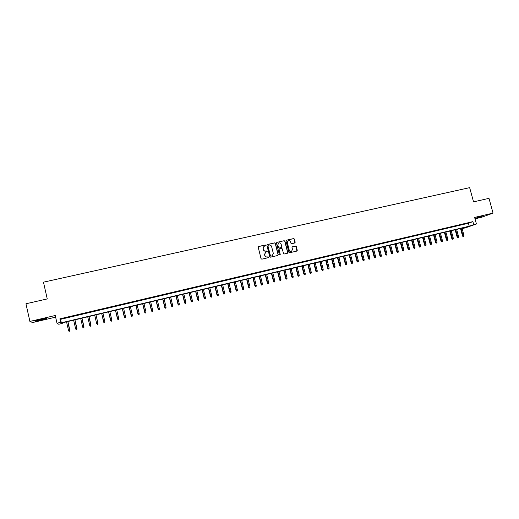<?xml version="1.0" encoding="UTF-8"?>
<svg xmlns="http://www.w3.org/2000/svg" width="519" height="519" viewBox="0 0 519 519"><rect width="100%" height="100%" fill="white"/><g stroke="black" fill="none" stroke-linecap="round" stroke-linejoin="round"><path stroke-width="0.78" d="M265.819 245.331L265.274 244.987L258.676 246.48L258.209 247.252L261.057 258.676L261.842 259.169L268.446 257.645L268.771 257.1L267.369 256.957C266.137 257.106 265.306 256.587 264.878 255.38L264.638 254.433L265.773 252.065L267.045 251.728L267.291 251.209L265.897 251.06C264.664 251.215 263.834 250.69 263.405 249.49L263.165 248.536L264.275 246.188L265.579 245.844L265.819 245.331M265.572 245.844L265.138 245.085L258.384 246.629M268.498 257.632L268.083 256.847L267.369 256.957M267.032 251.734L266.61 250.962L265.897 251.06M482.8 215.949L475.806 218.11L482.8 215.949M40.274 319.516C36.174 320.515 34.552 321.047 35.396 321.118L41.273 320.015C45.341 319.023 46.963 318.491 46.133 318.419L40.274 319.516M294.76 242.983L295.207 242.217L294.409 239.058L293.644 238.571L286.456 240.193L286.001 240.959L288.862 252.266L289.628 252.753L296.907 251.066L297.264 250.327L296.297 246.506L295.532 246.019L292.359 246.752L292.009 247.485L292.489 249.386L291.535 251.358C290.426 251.657 289.654 251.248 289.226 250.132L287.344 242.697L288.266 240.745C289.388 240.427 290.166 240.829 290.608 241.958L290.919 243.19L291.691 243.683L294.76 242.983M473.711 224.617L476.423 223.981L465.504 227.822L462.864 228.451L467.184 226.926L61.651 322.993L62.299 323.421L58.764 324.258L57.006 323.207L60.671 322.338L61.346 322.786L469.234 226.2L473.711 224.617L472.893 221.632L59.88 318.835L60.671 322.338M57.006 323.207L55.254 315.494L29.901 321.423L25.95 303.777L47.255 298.925L43.466 282.174L469.656 187.651L473.542 201.872L488.989 198.349L493.05 213.114L474.626 217.422L476.423 223.981M275.394 243.366L274.622 242.873L267.337 244.52L266.876 245.292L269.731 256.678L270.509 257.171L277.795 255.484L278.249 254.712L275.394 243.366L274.473 242.97L267.058 244.663M276.932 242.354L284.165 240.712L284.937 241.205L287.792 252.513L287.429 253.253L284.243 253.999L283.471 253.506L282.317 248.912L281.545 248.419L279.384 248.925L279.027 249.665L280.234 254.453L279.981 254.972L279.378 254.654L276.471 243.119L276.815 242.386L284.165 240.712M475.015 218.823L481.729 217.247L493.05 213.114M29.901 321.423L32.606 322.539L55.63 317.141M67.827 317.284L63.48 318.309L67.827 317.284M75.041 315.584L70.72 316.603L75.041 315.584M82.229 313.898L77.921 314.91L82.229 313.898M89.372 312.211L85.09 313.223L89.372 312.211M96.489 310.537L92.226 311.543L96.489 310.537M103.566 308.87L99.343 309.973L103.566 308.87M110.612 307.209L106.389 308.312L110.612 307.209M117.618 305.561L113.408 306.658L117.618 305.561M124.599 303.92L120.389 305.016L124.599 303.92M131.541 302.285L127.337 303.381L131.541 302.285M138.45 300.657L134.252 301.753L138.45 300.657M145.333 299.035L141.129 300.131L145.333 299.035M152.177 297.426L147.98 298.516L152.177 297.426M158.989 295.824L154.798 296.913L158.989 295.824M165.769 294.221L161.584 295.317L165.769 294.221M172.516 292.638L168.338 293.728L172.516 292.638M179.237 291.055L175.052 292.145L179.237 291.055M185.919 289.479L181.747 290.569L185.919 289.479M192.575 287.915L188.403 288.999L192.575 287.915M199.199 286.352L195.027 287.442L199.199 286.352M205.79 284.801L201.625 285.885L205.79 284.801M212.349 283.257L208.19 284.341L212.349 283.257M218.882 281.72L214.73 282.803L218.882 281.72M225.382 280.189L221.23 281.266L225.382 280.189M231.857 278.664L227.705 279.741L231.857 278.664M238.299 277.146L234.153 278.223L238.299 277.146M244.709 275.634L240.569 276.711L244.709 275.634M251.092 274.136L246.953 275.213L251.092 274.136M257.443 272.637L253.311 273.714L257.443 272.637M263.769 271.152L259.643 272.222L263.769 271.152M270.062 269.666L265.942 270.736L270.062 269.666M276.329 268.193L272.209 269.264L276.329 268.193M282.57 266.721L278.456 267.791L282.57 266.721M288.778 265.261L284.672 266.331L288.778 265.261M294.961 263.808L290.854 264.872L294.961 263.808M301.117 262.355L297.011 263.425L301.117 262.355M307.242 260.914L303.141 261.978L307.242 260.914M313.34 259.474L309.246 260.538L313.34 259.474M319.412 258.047L315.325 259.111L319.412 258.047M325.458 256.626L321.371 257.684L325.458 256.626M331.479 255.205L327.398 256.269L331.479 255.205M337.467 253.797L333.393 254.855L337.467 253.797M343.435 252.39L339.361 253.447L343.435 252.39M349.371 250.995L345.304 252.052L349.371 250.995M355.288 249.6L351.22 250.658L355.288 249.6M361.172 248.212L357.111 249.269L361.172 248.212M367.03 246.836L362.976 247.887L367.03 246.836M372.869 245.461L368.814 246.512L372.869 245.461M378.675 244.092L374.627 245.143L378.675 244.092M384.462 242.73L380.414 243.781L384.462 242.73M390.217 241.374L386.175 242.425L390.217 241.374M395.952 240.025L391.916 241.076L395.952 240.025M401.661 238.682L397.632 239.726L401.661 238.682M407.344 237.345L403.315 238.39L407.344 237.345M413.007 236.009L408.978 237.053L413.007 236.009M418.645 234.685L414.623 235.723L418.645 234.685M424.25 233.362L420.234 234.406L424.25 233.362M429.842 232.045L425.827 233.089L429.842 232.045M435.402 230.734L431.393 231.779L435.402 230.734M440.942 229.43L436.94 230.468L440.942 229.43M446.457 228.133L442.46 229.171L446.457 228.133M451.952 226.842L447.955 227.873L451.952 226.842M457.421 225.551L453.431 226.589L457.421 225.551M462.864 224.273L458.88 225.304L462.864 224.273M59.88 318.835L60.561 319.334L468.43 223.248L472.893 221.632M464.304 224.026L468.287 222.995L464.304 224.026M462.734 227.977L462.864 228.451M62.176 322.87L62.299 323.421M60.561 319.334L61.346 322.786M468.43 223.248L469.234 226.2M287.98 240.907L287.189 242.795L289.064 250.229C289.498 251.339 290.264 251.741 291.373 251.449L291.626 251.319M263.892 246.415L263.165 248.536M265.754 251.157C264.521 251.306 263.691 250.781 263.263 249.581L263.029 248.633M265.417 252.26L264.638 254.433M267.227 257.041C265.994 257.197 265.164 256.671 264.735 255.471L264.502 254.518M277.886 255.458L278.1 254.803L275.252 243.463M268.239 245.247L267.914 245.792L270.418 255.783L270.963 256.127L272.183 255.815L273.331 253.441L271.619 246.616C271.197 245.422 270.367 244.897 269.134 245.046L268.239 245.247M268.018 245.37L267.914 245.792M272.352 255.731L270.821 256.211L270.276 255.867L267.778 245.883M287.416 253.259L287.63 252.597L284.782 241.303L284.01 240.816M279.228 249.016L278.878 249.756L280.234 254.453M279.955 254.985L280.085 254.544M281.116 244.144C280.669 243.009 279.884 242.607 278.748 242.931L277.827 244.89L278.489 247.518L279.261 248.011L281.428 247.505L281.778 246.772L281.116 244.144M278.45 243.106L277.827 244.89M281.272 247.602L279.112 248.101L278.34 247.615L277.678 244.987M296.881 251.073L296.128 246.596L295.363 246.11L292.216 246.843M294.844 242.957L294.241 239.162L293.482 238.675L286.345 240.232M69.027 331.33L69.773 331.18L69.027 331.33L68.521 330.499L69.87 330.233L67.879 321.514M69.734 331.154L67.827 321.527M68.521 330.499L66.549 321.832M69.87 330.233L69.773 331.18M43.531 318.815L37.881 320.113M37.238 320.288L41.144 319.464M478.473 217.091L482.268 216.079M481.269 216.326L479.465 216.812M76.118 329.623L76.851 329.474L76.118 329.623L75.618 328.799L76.942 328.533L74.957 319.84M76.825 329.455L74.918 319.847M75.618 328.799L73.646 320.152M76.942 328.533L76.851 329.474M83.17 327.93L83.896 327.781L83.17 327.93L82.677 327.1L83.987 326.847L81.996 318.173M83.877 327.761L81.97 318.179M82.677 327.1L80.705 318.478M83.987 326.847L83.896 327.781M90.209 326.263L90.896 326.075L90.209 326.263L89.703 325.419L90.994 325.16L89.002 316.512M90.896 326.075L88.989 316.519M89.703 325.419L87.73 316.817M90.994 325.16L90.909 326.101M97.974 323.486L95.983 314.858L97.974 323.486L97.89 324.42L97.196 324.589L97.89 324.42L97.955 323.434L96.696 323.739L94.718 315.156M104.144 322.915L104.838 322.721L104.144 322.915L103.657 322.065L104.909 321.767L102.924 313.217M104.144 322.889L101.679 313.508M103.664 322.117L101.672 313.508M111.06 321.255L111.754 321.06L111.06 321.255L110.586 320.405L111.832 320.106L109.846 311.575M111.066 321.229L108.607 311.867M110.586 320.463L108.588 311.874M111.832 320.106L111.754 321.06M117.949 319.6L118.643 319.406L117.949 319.6L117.482 318.75L118.721 318.452L116.736 309.94M117.956 319.568L115.497 310.239M117.469 318.809L115.471 310.245M118.721 318.452L118.643 319.406M124.8 317.952L125.501 317.758L124.8 317.952L124.346 317.103L125.579 316.811L123.587 308.318M124.813 317.92L122.361 308.61M124.32 317.167L122.322 308.617M125.579 316.811L125.501 317.758M131.618 316.318L132.319 316.116L131.618 316.318L131.171 315.468L132.397 315.169L130.412 306.703M131.644 316.279L129.186 306.995M131.138 315.526L129.14 307.001M132.397 315.169L132.319 316.116M138.411 314.683L139.111 314.488L138.411 314.683L137.924 313.898L139.189 313.541L137.204 305.094M138.437 314.65L135.984 305.38M137.924 313.898L135.92 305.399M139.189 313.541L139.111 314.488M145.164 313.061L145.871 312.86L145.164 313.061L144.678 312.276L145.949 311.919L143.964 303.492M145.197 313.022L142.751 303.777M144.678 312.276L142.68 303.797M145.949 311.919L145.871 312.86M151.892 311.445L152.599 311.244L151.892 311.445L151.399 310.667L152.683 310.304L150.692 301.896M151.931 311.406L149.478 302.188M151.399 310.667L149.401 302.207M152.683 310.304L152.599 311.244M158.58 309.837L159.294 309.635L158.58 309.837L158.094 309.058L159.378 308.695L157.387 300.313M158.626 309.798L156.187 300.598M158.094 309.058L156.089 300.618M159.378 308.695L159.294 309.635M165.243 308.234L165.963 308.033L165.243 308.234L164.757 307.462L166.048 307.099L164.049 298.736M165.295 308.195L162.856 299.015M164.757 307.462L162.752 299.041M166.048 307.099L165.963 308.033M171.88 306.638L172.6 306.437L171.88 306.638L171.387 305.866L172.684 305.503L170.686 297.16M171.938 306.599L169.492 297.445M171.387 305.866L169.382 297.471M172.684 305.503L172.6 306.437M178.478 305.055L179.204 304.854L178.478 305.055L177.985 304.283L179.289 303.92L177.29 295.596M178.542 305.01L176.103 295.882M177.985 304.283L175.98 295.908M179.289 303.92L179.204 304.854M185.049 303.479L185.776 303.271L185.049 303.479L184.556 302.707L185.86 302.343L183.862 294.039M185.121 303.433L182.682 294.318M184.556 302.707L182.545 294.351M185.86 302.343L185.776 303.271M191.589 301.902L192.315 301.701L191.589 301.902L191.096 301.137L192.406 300.773L190.408 292.489M191.667 301.857L189.234 292.768M191.096 301.137L189.085 292.8M192.406 300.773L192.315 301.701M198.102 300.339L198.829 300.138L198.102 300.339L197.603 299.573L198.92 299.21L196.922 290.945M198.18 300.293L195.747 291.224M197.603 299.573L195.592 291.263M198.92 299.21L198.829 300.138M204.583 298.782L205.316 298.581L204.583 298.782L204.084 298.023L205.401 297.653L203.403 289.414M204.668 298.736L202.241 289.686M204.084 298.023L202.073 289.725M205.401 297.653L205.316 298.581M211.032 297.231L211.771 297.03L211.032 297.231L210.532 296.472L211.856 296.102L209.858 287.883M211.123 297.179L208.696 288.155M210.532 296.472L208.521 288.201M211.856 296.102L211.771 297.03M217.455 295.687L218.194 295.486L217.455 295.687L216.955 294.935L218.285 294.558L216.28 286.358M217.552 295.635L215.126 286.637M216.955 294.935L214.944 286.676M218.285 294.558L218.194 295.486M223.845 294.15L224.591 293.949L223.845 294.15L223.345 293.397L224.682 293.027L222.677 284.847M223.948 294.098L221.529 285.119M223.345 293.397L221.334 285.165M224.682 293.027L224.591 293.949M230.209 292.625L230.955 292.418L230.209 292.625L229.709 291.873L231.046 291.496L229.041 283.335M230.319 292.567L227.899 283.608M229.709 291.873L227.692 283.659M231.046 291.496L230.955 292.418M236.547 291.101L237.293 290.893L236.547 291.101L236.041 290.348L237.384 289.978L235.379 281.836M236.658 291.049L234.244 282.109M236.041 290.348L234.024 282.154M237.384 289.978L237.293 290.893M242.853 289.589L243.599 289.381L242.853 289.589L242.347 288.836L243.696 288.46L241.692 280.344M242.97 289.531L240.557 280.61M242.347 288.836L240.329 280.662M243.696 288.46L243.599 289.381M249.133 288.077L249.879 287.87L249.133 288.077L248.627 287.331L249.976 286.955L247.972 278.852M249.256 288.019L246.843 279.125M248.627 287.331L246.609 279.177M249.976 286.955L249.879 287.87M255.38 286.572L256.133 286.365L255.38 286.572L254.874 285.833L256.23 285.456L254.219 277.373M255.51 286.514L253.097 277.639M254.874 285.833L252.857 277.697M256.23 285.456L256.133 286.365M261.602 285.08L262.355 284.873L261.602 285.08L261.096 284.341L262.452 283.964L260.447 275.9M261.738 285.022L259.325 276.166M261.096 284.341L259.072 276.225M262.452 283.964L262.355 284.873M267.798 283.595L268.55 283.38L267.798 283.595L267.285 282.855L268.647 282.472L266.643 274.434M267.934 283.53L265.527 274.694M267.285 282.855L265.267 274.759M268.647 282.472L268.55 283.38M273.961 282.109L274.72 281.901L273.961 282.109L273.455 281.376L274.817 280.993L272.812 272.968M274.103 282.051L271.703 273.234M273.455 281.376L271.431 273.299M274.817 280.993L274.72 281.901M280.098 280.636L280.863 280.422L280.098 280.636L279.592 279.903L280.961 279.52L278.95 271.515M280.247 280.571L277.847 271.774M279.592 279.903L277.568 271.846M280.961 279.52L280.863 280.422M286.209 279.164L286.975 278.956L286.209 279.164L285.703 278.437L287.078 278.054L285.067 270.068M286.365 279.099L283.964 270.328M285.703 278.437L283.679 270.393M287.078 278.054L286.975 278.956M292.294 277.704L293.06 277.49L292.294 277.704L291.782 276.971L293.164 276.595L291.153 268.628M292.457 277.639L290.056 268.881M291.782 276.971L289.764 268.952M293.164 276.595L293.06 277.49M298.354 276.251L299.119 276.037L298.354 276.251L297.841 275.518L299.223 275.135L297.212 267.188M298.516 276.179L296.122 267.447M297.841 275.518L295.817 267.519M299.223 275.135L299.119 276.037M304.387 274.798L305.153 274.59L304.387 274.798L303.868 274.071L305.256 273.688L303.245 265.76M304.556 274.733L302.162 266.02M303.868 274.071L301.844 266.091M305.256 273.688L305.153 274.59M310.388 273.357L311.16 273.143L310.388 273.357L309.875 272.631L311.264 272.248L309.253 264.34M310.563 273.286L308.176 264.593M309.875 272.631L307.851 264.671M311.264 272.248L311.16 273.143M316.369 271.917L317.141 271.709L316.369 271.917L315.85 271.197L317.245 270.814L315.234 262.919M316.545 271.852L314.157 263.178M315.85 271.197L313.826 263.256M317.245 270.814L317.141 271.709M322.318 270.49L323.097 270.276L322.318 270.49L321.799 269.77L323.201 269.387L321.183 261.511M322.5 270.418L320.119 261.764M321.799 269.77L319.775 261.842M323.201 269.387L323.097 270.276M328.242 269.069L329.02 268.855L328.242 269.069L327.729 268.349L329.13 267.96L327.113 260.103M328.43 268.991L326.049 260.356M327.729 268.349L325.698 260.441M329.13 267.96L329.02 268.855M334.145 267.648L334.924 267.434L334.145 267.648L333.626 266.935L335.027 266.545L333.016 258.709M334.333 267.577L331.952 258.962M333.626 266.935L331.596 259.046M335.027 266.545L334.924 267.434M340.016 266.234L340.801 266.02L340.016 266.234L339.497 265.52L340.905 265.138L338.894 257.314M340.211 266.163L337.837 257.567M339.497 265.52L337.473 257.651M340.905 265.138L340.801 266.02M345.868 264.833L346.653 264.619L345.868 264.833L345.343 264.119L346.757 263.73L344.746 255.932M346.069 264.755L343.688 256.178M345.343 264.119L343.319 256.269M346.757 263.73L346.653 264.619M351.687 263.431L352.472 263.217L351.687 263.431L351.168 262.724L352.583 262.335L350.565 254.55M351.895 263.354L349.521 254.797M351.168 262.724L349.138 254.887M352.583 262.335L352.472 263.217M357.487 262.037L358.272 261.823L357.487 262.037L356.962 261.329L358.382 260.94L356.365 253.175M357.695 261.959L355.327 253.421M356.962 261.329L354.938 253.512M358.382 260.94L358.272 261.823M363.261 260.655L364.053 260.434L363.261 260.655L362.736 259.948L364.163 259.552L362.145 251.806M363.475 260.57L361.107 252.052M362.736 259.948L360.705 252.15M364.163 259.552L364.053 260.434M369.009 259.273L369.8 259.052L369.009 259.273L368.484 258.566L369.911 258.177L367.893 250.443M369.223 259.189L366.862 250.69M368.484 258.566L366.453 250.787M369.911 258.177L369.8 259.052M374.731 257.898L375.522 257.677L374.731 257.898L374.205 257.19L375.639 256.801L373.622 249.088M374.952 257.813L372.59 249.334M374.205 257.19L372.175 249.431M375.639 256.801L375.522 257.677M380.427 256.529L381.225 256.308L380.427 256.529L379.902 255.828L381.335 255.432L379.318 247.738M380.654 256.444L378.293 247.985M379.902 255.828L377.877 248.082M381.335 255.432L381.225 256.308M386.104 255.16L386.902 254.946L386.104 255.16L385.578 254.466L387.012 254.07L384.994 246.395M386.337 255.082L383.976 246.635M385.578 254.466L383.547 246.739M387.012 254.07L386.902 254.946M391.754 253.804L392.552 253.583L391.754 253.804L391.229 253.11L392.669 252.714L390.651 245.052M391.988 253.72L389.633 245.299M391.229 253.11L389.198 245.396M392.669 252.714L392.552 253.583M397.379 252.455L398.183 252.234L397.379 252.455L396.853 251.76L398.294 251.365L396.276 243.722M397.619 252.37L395.264 243.962M396.853 251.76L394.823 244.066M398.294 251.365L398.183 252.234M402.978 251.105L403.782 250.885L402.978 251.105L402.452 250.411L403.899 250.015L401.881 242.392M403.224 251.021L400.876 242.633M402.452 250.411L400.421 242.743M403.899 250.015L403.782 250.885M408.557 249.769L409.361 249.548L408.557 249.769L408.031 249.075L409.478 248.679L407.46 241.076M408.81 249.678L406.461 241.309M408.031 249.075L406.001 241.419M409.478 248.679L409.361 249.548M414.117 248.432L414.921 248.212L414.117 248.432L413.585 247.745L415.038 247.342L413.02 239.759M414.363 248.342L412.021 239.992M413.585 247.745L411.554 240.102M415.038 247.342L414.921 248.212M419.644 247.102L420.455 246.882L419.644 247.102L419.112 246.415L420.572 246.019L418.554 238.448M419.903 247.012L417.555 238.682M419.112 246.415L417.081 238.792M420.572 246.019L420.455 246.882M425.152 245.779L425.963 245.558L425.152 245.779L424.62 245.091L426.08 244.696L424.062 237.138M425.411 245.688L423.069 237.378M424.62 245.091L422.589 237.488M426.08 244.696L425.963 245.558M430.634 244.462L431.451 244.241L430.634 244.462L430.108 243.781L431.568 243.379L429.55 235.84M430.9 244.371L428.564 236.074M430.108 243.781L428.078 236.19M431.568 243.379L431.451 244.241M436.096 243.145L436.914 242.924L436.096 243.145L435.564 242.47L437.03 242.068L435.013 234.549M436.369 243.061L434.027 234.776M435.564 242.47L433.534 234.893M437.03 242.068L436.914 242.924M441.539 241.841L442.35 241.62L441.539 241.841L441.007 241.16L442.473 240.764L440.449 233.258M441.812 241.75L439.476 233.492M441.007 241.16L438.97 233.608M442.473 240.764L442.35 241.62M446.95 240.537L447.767 240.316L446.95 240.537L446.418 239.862L447.891 239.46L445.873 231.974M447.229 240.446L444.9 232.207M446.418 239.862L444.387 232.324M447.891 239.46L447.767 240.316M452.347 239.246L453.165 239.019L452.347 239.246L451.815 238.571L453.288 238.169L451.264 230.696M452.626 239.149L450.297 230.923M451.815 238.571L449.778 231.046M453.288 238.169L453.165 239.019M457.719 237.955L458.536 237.728L457.719 237.955L457.181 237.28L458.66 236.878L456.636 229.424M457.998 237.858L455.676 229.651M457.181 237.28L455.15 229.774M458.66 236.878L458.536 237.728M463.065 236.67L463.889 236.443L463.065 236.67L462.533 235.996L464.012 235.594L461.988 228.152M463.35 236.573L461.028 228.386M462.533 235.996L460.502 228.509M464.012 235.594L463.889 236.443"/></g></svg>
